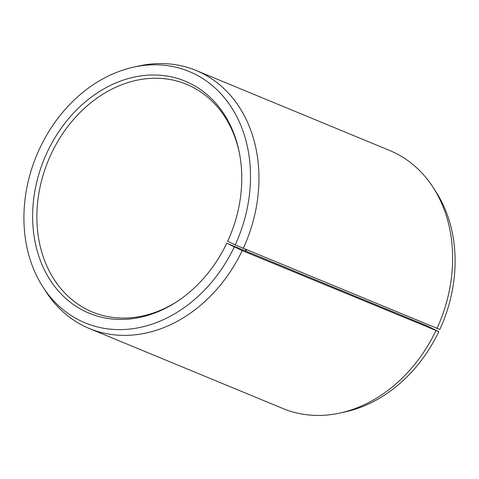 <?xml version="1.0" encoding="UTF-8"?>
<svg xmlns="http://www.w3.org/2000/svg" width="479" height="479" viewBox="0 0 479 479"><rect width="100%" height="100%" fill="white"/><g stroke="black" fill="none" stroke-linecap="round" stroke-linejoin="round"><path stroke-width="0.72" d="M179.176 300.141A123.199 98.644 112.5 0 1 92.429 312.015A123.199 98.644 112.5 0 1 51.636 153.017A123.199 98.644 112.5 0 1 186.541 84.304A123.199 98.644 112.5 0 1 239.596 153.957M438.818 331.63L427.388 325.983L226.747 243.23L242.23 250.637L438.818 331.63A136.036 108.925 112.5 0 1 345.395 411.862L340.036 413.036A139.623 111.799 112.5 0 1 283.029 408.563L89.334 328.51A139.623 111.799 112.5 0 1 45.804 291.43L42.835 286.813A136.036 108.925 112.5 0 1 40.206 147.37A136.036 108.925 112.5 0 1 133.629 67.138A136.036 108.925 112.5 0 1 234.465 112.373A136.036 108.925 112.5 0 1 235.219 244.919L439.824 329.48A136.036 108.925 112.5 0 0 436.189 192.187L433.22 187.57A139.623 111.799 112.5 0 1 436.956 328.486M435.92 330.69A139.623 111.799 112.5 0 1 340.036 413.036M242.23 250.637A139.623 111.799 112.5 0 1 89.334 328.51M234.213 247.062A136.036 108.925 112.5 0 1 42.835 286.813M226.747 243.23A125.564 100.548 112.5 0 1 178.422 300.65A125.564 100.548 112.5 0 1 58.354 290.915A125.564 100.548 112.5 0 1 47.672 151.208A125.564 100.548 112.5 0 1 154.394 74.987A125.564 100.548 112.5 0 1 239.422 153.064A125.564 100.548 112.5 0 1 227.681 241.248L235.219 244.919M133.629 67.138L138.988 65.964A139.623 111.799 112.5 0 1 195.995 70.437A139.623 111.799 112.5 0 1 243.26 248.427M195.995 70.437L389.69 150.49A139.623 111.799 112.5 0 1 433.22 187.57M245.972 251.002A125.564 100.548 112.5 0 1 246.428 249.739M245.458 250.792A123.199 98.644 112.5 0 1 245.907 249.523"/></g></svg>

